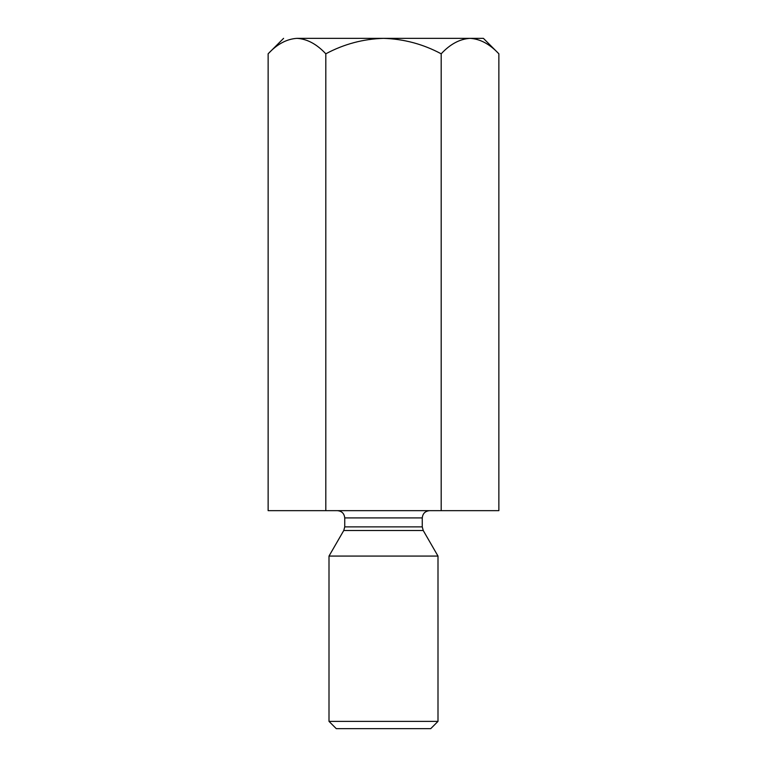 <?xml version="1.0" encoding="UTF-8"?>
<svg xmlns="http://www.w3.org/2000/svg" width="767" height="767" viewBox="0 0 767 767"><rect width="100%" height="100%" fill="white"/><g stroke="black" fill="none" stroke-linecap="round" stroke-linejoin="round"><path stroke-width="1.15" d="M483.411 38.35L498.866 53.805L498.866 510.659L498.866 53.805C489.768 44.093 480.161 38.944 470.027 38.35C459.778 38.992 450.162 44.141 441.188 53.805C423.096 44.122 403.864 38.973 383.5 38.35C363.088 38.973 343.865 44.131 325.812 53.805L325.812 510.659L441.188 510.659L441.188 53.805L441.188 510.659L498.866 510.659L325.812 510.659L325.812 53.805C316.723 44.093 307.107 38.944 296.973 38.35C286.724 38.992 277.108 44.141 268.134 53.805L268.134 510.659L325.812 510.659L268.134 510.659L268.134 53.805C277.108 44.141 286.724 38.992 296.973 38.35C279.303 38.35 279.303 38.35 296.973 38.35C307.107 38.944 316.723 44.093 325.812 53.805C343.865 44.131 363.088 38.973 383.5 38.35L296.973 38.35L383.5 38.35C403.864 38.973 423.096 44.122 441.188 53.805C450.162 44.141 459.778 38.992 470.027 38.35C480.161 38.944 489.768 44.093 498.866 53.805L483.411 38.35L383.5 38.35L483.411 38.35M466.039 38.666L469.97 38.35L466.039 38.666M344.738 526.881L422.262 526.881L344.738 526.881L344.738 517.926L344.738 526.881L343.76 530.515L423.24 530.515L343.76 530.515L344.738 526.881M422.262 517.926L344.738 517.926L422.262 517.926C422.732 513.545 425.148 511.119 429.53 510.659C425.148 511.119 422.732 513.545 422.262 517.926L422.262 526.881L423.24 530.515L437.995 556.075L423.24 530.515M329.005 556.075L437.995 556.075L329.005 556.075L329.005 721.383L437.995 721.383L329.005 721.383L329.005 556.075L343.76 530.515M430.728 728.65L336.272 728.65L430.728 728.65L437.995 721.383L437.995 556.075M336.272 728.65L329.005 721.383L336.272 728.65M296.973 38.35C279.303 38.35 279.303 38.35 296.973 38.35M344.738 517.926C344.278 513.545 341.852 511.119 337.47 510.659M268.134 53.805L283.589 38.35"/></g></svg>
